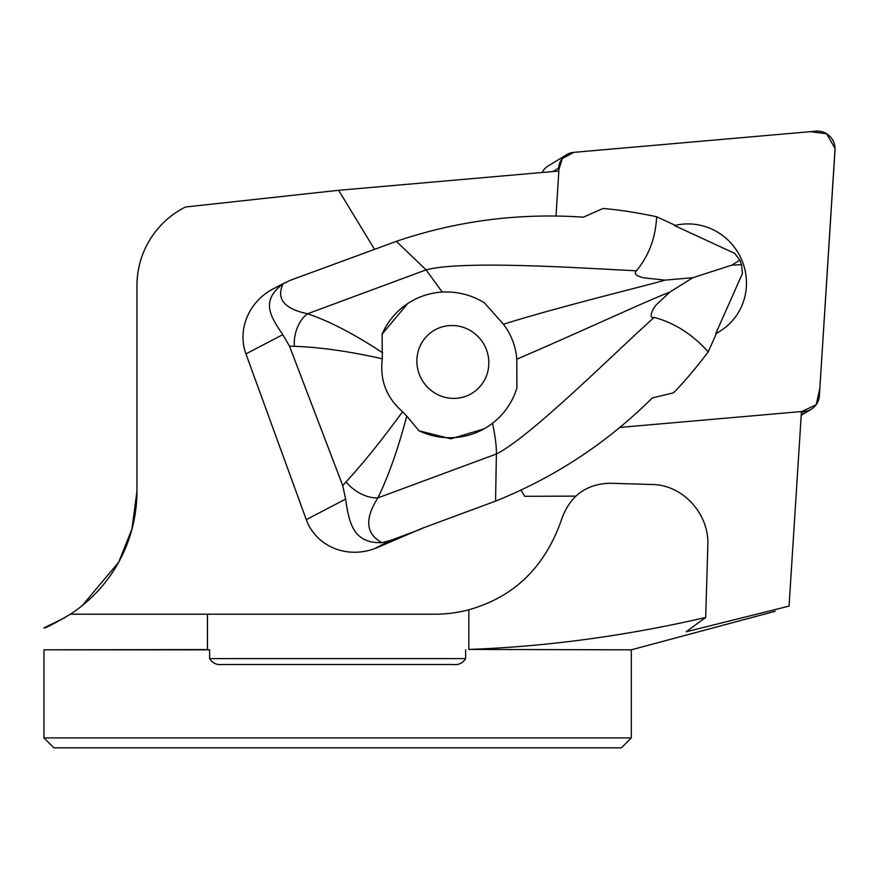 <?xml version="1.0" encoding="UTF-8"?>
<svg xmlns="http://www.w3.org/2000/svg" width="879" height="879" viewBox="0 0 879 879"><rect width="100%" height="100%" fill="white"/><g stroke="black" fill="none" stroke-linecap="round" stroke-linejoin="round"><path stroke-width="1.32" d="M374.575 249.405L338.624 190.303L185.403 207.015A88.109 88.109 0 0 0 136.948 285.686L136.948 491.273A146.837 146.837 0 0 1 70.408 614.212C53.147 624.277 44.324 628.837 43.95 627.881L65.068 617.574M575.811 496.119L524.763 496.316L521.104 490.306M285.378 282.489L273.292 288.806A54.784 51.4 152.4 0 0 245.944 353.885L282.818 334.635C269.809 315.715 260.689 300.695 283.093 283.774L290.751 280.137L396.352 241.34C456.794 220.805 519.126 212.751 583.348 217.179L602.994 208.51C618.047 209.652 635.924 212.399 656.635 216.75C655.624 237.769 648.889 255.778 636.418 270.798C633.649 273.655 636.11 276.006 643.802 277.863L665.084 280.137L692.872 277.687L669.688 292.202L657.261 303.947C653.504 306.683 647.493 319.209 654.218 317.407C674.49 322.868 692.487 334.35 708.232 351.864M245.944 353.885L306.277 519.643A54.784 51.4 152.4 0 0 375.003 548.463L377.124 547.65A102.788 4.406 159.1 0 0 377.684 547.419L421.821 528.433L495.558 501.118L496.393 453.993C531.29 436.5 617.871 349.567 654.218 317.407M715.759 333.559L742.425 273.556L741.557 264.689L731.888 265.139L739.821 260.14L734.723 253.394L674.523 225.573A58.19 56.619 -121.3 0 1 741.711 259.865A58.19 56.619 -121.3 0 1 719.67 331.394A58.19 56.619 -121.3 0 1 715.759 333.559L716.528 333.174L708.221 351.864C695.564 368.576 683.95 382.255 673.391 392.891M555.989 216.091L558.857 171.031L338.624 190.303M775.201 611.268L631.309 649.823L468.848 649.438C546.595 646.625 625.551 635.967 705.683 617.476L686.114 631.792L789.056 606.103L801.45 411.548L619.651 427.447M621.398 747.831L53.872 747.831L43.95 737.91L631.309 737.91L621.398 747.831M82.132 605.708L118.643 562.285L131.927 529.048L136.948 491.273M705.683 617.476L707.826 545.628C709.551 513.973 682.686 484.56 651.768 484.483L610.63 483.263C586.524 483.703 570.24 495.569 561.78 518.863C545.43 566.614 514.457 596.907 468.848 609.762A132.158 132.158 0 0 1 434.852 614.212L207.466 614.212L207.466 649.57L209.62 649.823L43.95 649.823L207.466 649.57M43.95 649.812L43.95 737.91M465.639 649.823L465.639 658.624C462.772 663.227 458.464 665.183 452.729 664.502L222.53 664.502C216.805 665.194 212.498 663.227 209.62 658.624L209.62 649.823M145.453 247.944C139.926 259.481 137.091 272.072 136.948 285.686M468.848 649.438L468.848 609.762M70.408 614.212L207.466 614.212M675.303 225.387L656.635 216.75M739.821 260.14L741.557 264.689M382.332 358.764C348.952 351.314 319.615 347.161 294.344 346.315L289.499 346.172L342.733 485.593L346.106 481.857C363.719 462.651 382.53 439.258 402.549 411.702C386.386 397.638 379.651 379.992 382.332 358.764L382.112 334.13A73.418 71.441 58.7 0 1 409.955 302.123A73.418 71.441 58.7 0 1 484.373 302.794L503.436 324.219C563.67 305.496 643.9 286.323 665.084 280.137M503.436 324.219C511.314 334.668 515.764 346.326 516.786 359.192C574.723 334.438 649.054 299.827 669.688 292.202M484.098 428.853L450.894 438.808L419.019 430.787L406.768 416.075C398.132 448.784 388.507 476.066 377.893 497.888A29.37 18.558 -145 0 1 346.106 481.857M406.768 416.075L402.549 411.702M294.344 346.315A29.37 19.58 -80.4 0 1 307.584 313.77C329.339 321.099 354.336 334.097 382.596 352.765M442.236 292.07L426.084 269.864L396.352 241.34M283.093 283.774C276.028 298.838 284.192 308.837 307.584 313.77L426.084 269.864C463.826 259.843 586.908 268.48 636.418 270.798M492.427 423.019C495.24 435.962 496.558 446.279 496.393 453.993L377.893 497.888C364.433 518.973 365.785 533.894 381.947 542.64C353.446 543.53 349.117 523.423 345.612 499.107L342.733 485.593M516.786 359.192L516.907 387.98A73.418 71.441 58.7 0 1 486.263 427.568L484.12 428.875M673.391 392.88L652.361 397.901C607.015 442.928 554.748 477.33 495.558 501.118M692.872 277.687L731.888 265.139M375.003 548.463L390.188 540.541L381.947 542.64M390.188 540.541L421.36 528.993M382.112 334.13L407.801 303.442L409.955 302.123M289.499 346.172L282.818 334.635M439.775 327.691A36.709 35.72 -121.3 0 1 481.626 340.777A36.709 35.72 -121.3 0 1 471.77 393.418A36.709 35.72 -121.3 0 1 420.645 377.432A36.709 35.72 -121.3 0 1 439.775 327.691M419.019 430.787A73.418 71.441 58.7 0 0 486.263 427.568M542.112 172.504A17.481 17.009 -121.3 0 1 548.265 165.889L566.647 154.715A17.481 17.009 58.7 0 0 558.626 168.109L558.44 171.075L562.34 158.484L573.888 152.353L810.262 131.674L826.634 133.74L835.05 148.518L819.843 388.309L816.206 404.67L801.428 411.768L804.153 411.537A17.481 17.009 58.7 0 0 819.371 395.781L835.017 149.99A17.481 17.009 58.7 0 0 816.031 131.169L573.844 152.353A17.481 17.009 58.7 0 0 566.647 154.715M716.517 333.207A58.19 56.619 58.7 0 0 719.231 331.658L719.67 331.394M209.62 658.624L465.639 658.624M306.277 519.643L345.612 499.107M801.34 413.24L804.153 411.537M558.626 168.109L552.979 171.548M631.309 649.823L631.309 737.91M801.198 415.349L811.35 409.174"/></g></svg>
